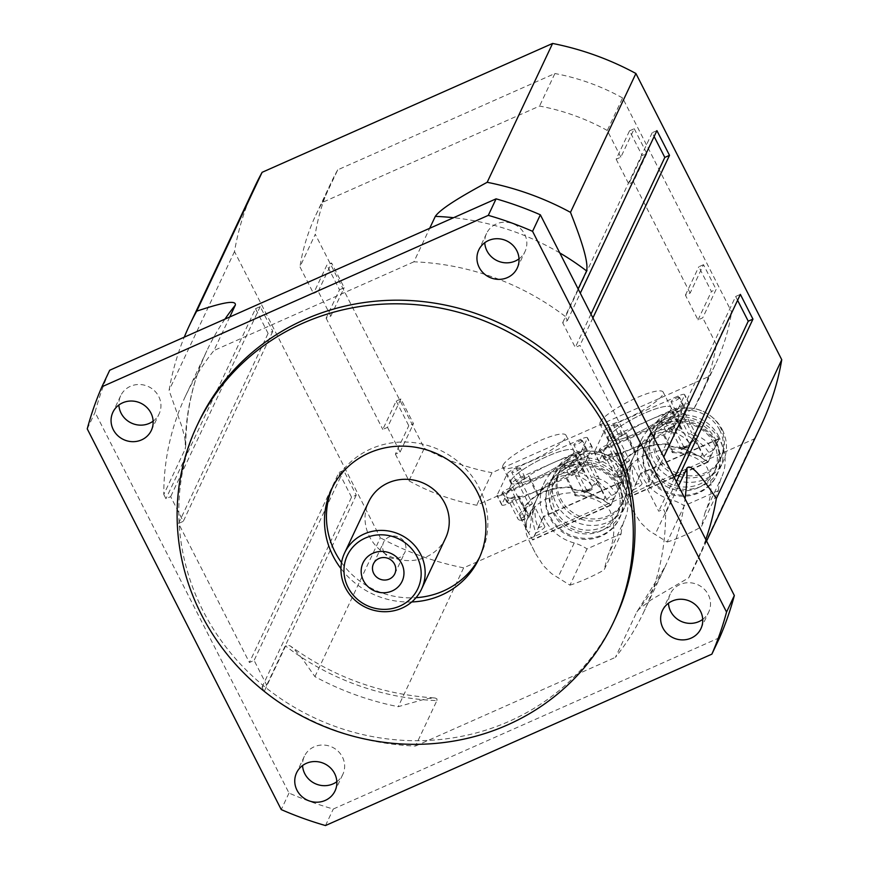 <?xml version="1.0" encoding="UTF-8"?>
<svg xmlns="http://www.w3.org/2000/svg" width="869" height="869" viewBox="0 0 869 869"><rect width="100%" height="100%" fill="white"/><g stroke="black" fill="none" stroke-linecap="round" stroke-linejoin="round"><path stroke-width="0.65" stroke-dasharray="4.34 3.26" d="M436.89 700.599L436.998 698.937L435.141 698.003L426.657 698.643L398.219 706.682A279.872 264.936 25.2 0 1 314.915 676.636L302.369 658.745L294.569 649.643L290.355 646.004L286.976 644.841L285.586 646.036L264.176 691.474A253.303 239.79 -154.8 0 0 415.48 746.047L436.89 700.599A253.303 239.79 -154.8 0 1 285.586 646.036M229.753 316.989L213.948 350.511A253.303 239.79 -154.8 0 0 185.553 395.96A253.303 239.79 -154.8 0 0 163.796 494.461L185.206 449.012L185.738 446.123L184.76 437.867L181.99 426.907L169.075 390.409A279.872 264.936 25.2 0 1 184.261 337.161M578.135 288.953L565.198 316.392A253.303 239.79 -154.8 0 0 413.894 261.819L429.688 228.297M705.791 539.508A279.872 264.936 25.2 0 1 695.863 563.785A279.872 264.936 25.2 0 1 688.704 577.831L651.326 599.719L638.596 609.549L636.836 611.906L615.426 657.344A253.303 239.79 -154.8 0 0 643.82 611.906A253.303 239.79 -154.8 0 0 665.589 513.405L678.515 485.967M415.48 746.047L615.426 657.344M688.704 577.831L754.129 438.975L463.644 567.837L398.219 706.682M413.894 261.819L213.948 350.511M719.662 637.629L333.283 809.028A333.012 315.241 25.2 0 1 289.019 793.06L95.036 412.341A333.012 315.241 25.2 0 1 109.711 370.237M665.589 513.405L663.416 509.147L658.713 511.233L646.112 486.51L650.816 484.424L579.971 345.373L575.267 347.459L562.667 322.736L567.37 320.65L565.198 316.392M163.796 494.461L165.957 498.719L170.661 496.633L183.261 521.357L178.558 523.442L249.403 662.493L254.106 660.407L266.707 685.13L262.003 687.216L264.176 691.474M702.717 619.38A21.258 20.117 -154.8 0 0 708.702 612.102A21.258 20.117 -154.8 0 0 704.998 589.953A21.258 20.117 -154.8 0 0 682.599 583.555A21.258 20.117 -154.8 0 0 670.249 593.983A21.258 20.117 -154.8 0 0 668.457 603.227M153.14 421.161A21.258 20.117 -154.8 0 0 159.125 413.883A21.258 20.117 -154.8 0 0 148.469 386.618A21.258 20.117 -154.8 0 0 120.672 395.764A21.258 20.117 -154.8 0 0 118.868 405.008M336.835 781.687A21.258 20.117 -154.8 0 0 342.82 774.409A21.258 20.117 -154.8 0 0 343.494 759.528A21.258 20.117 -154.8 0 0 324.506 745.091A21.258 20.117 -154.8 0 0 304.367 756.291A21.258 20.117 -154.8 0 0 302.564 765.535M519.021 258.853A21.258 20.117 -154.8 0 0 525.006 251.575A21.258 20.117 -154.8 0 0 514.361 224.311A21.258 20.117 -154.8 0 0 486.553 233.457A21.258 20.117 -154.8 0 0 484.75 242.701M510.907 480.655A35.423 7.234 -27 0 0 510.7 482.827A35.423 7.234 -27 0 0 545.547 473.181A35.423 7.234 -27 0 0 573.822 450.653A35.423 7.234 -27 0 0 543.06 458.289A35.423 7.234 -27 0 0 510.907 480.655M503.032 465.208A35.423 7.234 153 0 1 535.185 442.842A35.423 7.234 153 0 1 565.958 435.206A35.423 7.234 153 0 1 537.672 457.735A35.423 7.234 153 0 1 502.825 467.381A35.423 7.234 153 0 1 503.032 465.208M608.115 437.531A35.423 7.234 -27 0 0 607.909 439.703A35.423 7.234 -27 0 0 642.767 430.057A35.423 7.234 -27 0 0 671.042 407.528A35.423 7.234 -27 0 0 640.268 415.165A35.423 7.234 -27 0 0 608.115 437.531M600.24 422.073A35.423 7.234 153 0 1 632.404 399.718A35.423 7.234 153 0 1 663.166 392.082A35.423 7.234 153 0 1 634.891 414.611A35.423 7.234 153 0 1 600.044 424.246A35.423 7.234 153 0 1 600.24 422.073M383.826 551.934A11.775 11.145 -154.8 0 0 394.515 558.571A11.775 11.145 -154.8 0 0 404.9 552.326A11.775 11.145 -154.8 0 0 404.672 542.68A11.775 11.145 -154.8 0 0 393.983 536.043A11.775 11.145 -154.8 0 0 383.598 542.289A11.775 11.145 -154.8 0 0 383.826 551.934M761.298 424.941A279.872 264.936 25.2 0 1 754.129 438.975M314.915 676.636L380.34 537.792L234.5 251.565A279.872 264.936 25.2 0 1 254.954 186.346M234.5 251.565L169.075 390.409M463.644 567.837A279.872 264.936 25.2 0 1 380.34 537.792M445.601 538.063A42.516 40.246 25.2 0 1 389.985 556.345A42.516 40.246 25.2 0 1 368.684 501.815M479.851 556.725A81.48 77.135 -154.8 0 0 480.85 554.672A81.48 77.135 -154.8 0 0 479.275 487.943A81.48 77.135 -154.8 0 0 405.302 442.017A81.48 77.135 -154.8 0 0 333.435 485.206A81.48 77.135 -154.8 0 0 332.49 487.292M341.528 562.612A81.48 77.135 -154.8 0 0 416.001 597.698M411.765 601.956A81.48 77.135 25.2 0 1 340.952 568.587M87.248 428.873L95.036 412.341M289.019 793.06L281.241 809.582M325.495 825.55L333.283 809.028M615.209 618.609A230.274 217.989 25.2 0 1 313.981 717.642A230.274 217.989 25.2 0 1 198.599 422.301M255.508 308.691L260.211 306.605L272.801 331.328L268.097 333.414L255.508 308.691L165.957 498.719M260.211 306.605L170.661 496.633M272.801 331.328L183.261 521.357M178.558 523.442L268.097 333.414M262.003 687.216L351.543 497.187L356.247 495.102L343.657 470.379L338.953 472.464L249.403 662.493M351.543 497.187L338.953 472.464M343.657 470.379L254.106 660.407M356.247 495.102L266.707 685.13M676.343 481.708L663.416 509.147M674.409 477.907L658.713 511.233M737.585 300.283L735.652 296.481L646.112 486.51M735.652 296.481L740.366 294.395M650.816 484.424L663.753 456.985M656.91 130.622L652.206 132.707L654.14 136.509M590.963 314.133L575.267 347.459M652.206 132.707L562.667 322.736M592.897 317.935L579.971 345.373M567.37 320.65L580.296 293.211M629.536 130.817L634.24 128.731L620.857 157.137L616.154 159.223L629.536 130.817L642.126 155.54L646.829 153.455L633.447 181.86L628.743 183.946L642.126 155.54M616.154 159.223L628.743 183.946M634.24 128.731L646.829 153.455M703.51 264.697L698.806 266.783L711.407 291.506L716.11 289.42L702.728 317.815L698.024 319.911L685.424 295.188L690.127 293.103L703.51 264.697L716.11 289.42M685.424 295.188L698.806 266.783M698.024 319.911L711.407 291.506M400.891 398.947L396.188 401.033L382.805 429.427L387.509 427.342L400.891 398.947L413.481 423.659L408.778 425.745L396.188 401.033M387.509 427.342L400.098 452.065L395.395 454.15L408.778 425.745M400.098 452.065L413.481 423.659M339.507 289.79L344.211 287.704L331.61 262.981L326.907 265.067L313.524 293.472L318.228 291.376L330.828 316.099L326.114 318.184L339.507 289.79L326.907 265.067M330.828 316.099L344.211 287.704M318.228 291.376L331.61 262.981M690.127 293.103L633.447 181.86M620.857 157.137L607.268 130.48L622.595 97.947L731.633 311.949L716.306 344.472L702.728 317.815M326.114 318.184L382.805 429.427M395.395 454.15L408.973 480.807L424.311 448.274L315.273 234.282L299.946 266.816L313.524 293.472M408.973 480.807A212.557 201.217 -154.8 0 0 476.679 505.226L693.864 408.886A212.557 201.217 -154.8 0 0 700.403 396.253A212.557 201.217 -154.8 0 0 716.306 344.472M607.268 130.48A212.557 201.217 -154.8 0 0 539.562 106.061L322.388 202.401A212.557 201.217 -154.8 0 0 315.849 215.034A212.557 201.217 -154.8 0 0 299.946 266.816M322.388 202.401L337.715 169.868L554.889 73.528L539.562 106.061M693.864 408.886L709.191 376.353L492.017 472.693L476.679 505.226M424.311 448.274A212.557 201.217 -154.8 0 0 492.017 472.693M337.715 169.868A212.557 201.217 -154.8 0 0 331.176 182.501A212.557 201.217 -154.8 0 0 315.273 234.282M622.595 97.947A212.557 201.217 -154.8 0 0 554.889 73.528M709.191 376.353A212.557 201.217 -154.8 0 0 715.73 363.72A212.557 201.217 -154.8 0 0 731.633 311.949M667.175 542.028A45.351 9.255 -27 0 0 701.272 526.907L718.348 490.67L684.251 505.791L667.175 542.028L648.774 530.503L640.681 522.66L633.066 510.896L625.495 495.96L623.692 491.202L622.715 485.293L623.714 477.82L626.125 472.312L624.572 475.745L623.421 481.763L624.159 486.988L629.862 496.872L640.822 473.627A44.286 41.918 25.2 0 1 640.681 473.312L635.239 484.859L632.784 476.864L631.611 463.351L629.873 471.313L629.829 477.863L632.806 490.018A8.853 1.803 -27 0 0 642.017 483.37A8.853 1.803 -27 0 0 635.239 484.859M718.348 490.67A45.655 43.222 25.2 0 1 721.466 477.635A44.286 41.918 -154.8 0 0 699.056 421.009A44.286 41.918 -154.8 0 0 641.246 440.105A44.286 41.918 -154.8 0 0 671.455 499.827A45.655 43.222 25.2 0 1 684.251 505.791M715.795 443.679A38.964 36.889 -154.8 0 0 680.416 421.715A38.964 36.889 -154.8 0 0 646.047 442.375A38.964 36.889 -154.8 0 0 665.578 492.354A38.964 36.889 -154.8 0 0 716.556 475.593A38.964 36.889 -154.8 0 0 715.795 443.679M671.455 499.827L655.139 534.435M713.406 450.185A8.853 1.803 -27 0 0 704.194 456.833A8.853 1.803 -27 0 0 710.972 455.345L705.856 448.48L694.461 437.476L693.777 435.977L694.896 435.369L700.077 436.955L705.27 440.518L713.406 450.185L718.848 438.639L640.681 473.312M707.909 461.841L629.753 496.514L623.768 486.412L621.205 475.908L618.207 477.244L618.196 475.191L621.335 473.811L623.323 466.816L621.194 464.654C630.068 450.859 645.645 443.95 667.935 443.918L670.042 446.09L680.34 447.633L683.469 446.231L686.26 447.057L683.262 448.382L699.947 456.442L707.909 461.841L710.972 455.345M632.806 490.018L629.753 496.514M699.947 456.442L701.989 455.747L701.956 453.466L697.166 444.407L690.486 437.411L682.002 432.154L682.502 431.133C663.351 424.8 647.774 431.708 635.76 451.858L631.644 461.341L628.765 472.638L626.951 488.476L625.561 489.443M718.848 438.639A44.286 41.918 25.2 0 1 719.032 438.932L708.072 462.178L699.48 456.377L682.882 448.665L685.913 447.318L683.697 446.677L680.568 448.078L670.271 446.536L668.163 444.363C645.873 444.396 630.297 451.304 621.422 465.1L623.551 467.261L621.563 474.257L618.424 475.636L618.413 477.266L621.444 475.919L623.996 486.868L625.365 489.258M668.163 444.363L672.367 452.63L672.845 451.587C684.685 452.564 693.56 454.15 699.48 456.377M672.367 452.63C688.302 453.086 699.903 458.104 707.16 467.685C712.884 481.491 712.222 496.34 705.161 512.243L721.466 477.635M713.634 443.005A35.423 33.533 -154.8 0 0 666.534 426.016A35.423 33.533 -154.8 0 0 650.229 441.821A35.423 33.533 -154.8 0 0 667.979 487.259A35.423 33.533 -154.8 0 0 714.318 472.019A35.423 33.533 -154.8 0 0 713.634 443.005M716.284 442.647A38.964 36.889 25.2 0 1 717.044 474.561A38.964 36.889 25.2 0 1 666.067 491.322A38.964 36.889 25.2 0 1 646.536 441.343A38.964 36.889 25.2 0 1 680.905 420.683A38.964 36.889 25.2 0 1 716.284 442.647M668.294 422.269A35.423 33.533 -154.8 0 0 652 438.063A35.423 33.533 -154.8 0 0 669.749 483.501A35.423 33.533 -154.8 0 0 716.089 468.272A35.423 33.533 -154.8 0 0 715.404 439.258A35.423 33.533 -154.8 0 0 668.294 422.269M719.021 436.835A38.964 36.889 -154.8 0 0 683.653 414.861A38.964 36.889 -154.8 0 0 649.273 435.521A38.964 36.889 -154.8 0 0 668.804 485.499A38.964 36.889 -154.8 0 0 719.782 468.749A38.964 36.889 -154.8 0 0 719.021 436.835M722.345 429.775A38.964 36.889 25.2 0 1 723.106 461.689A38.964 36.889 25.2 0 1 672.128 478.45A38.964 36.889 25.2 0 1 652.608 428.471A38.964 36.889 25.2 0 1 686.977 407.811A38.964 36.889 25.2 0 1 722.345 429.775M719.706 430.133A35.423 33.533 -154.8 0 0 672.595 413.144A35.423 33.533 -154.8 0 0 656.291 428.949A35.423 33.533 -154.8 0 0 674.051 474.387A35.423 33.533 -154.8 0 0 720.39 459.147A35.423 33.533 -154.8 0 0 719.706 430.133M708.072 462.178L629.862 496.872M719.032 438.932L640.822 473.627M621.444 475.919A42.516 8.679 -27 0 0 622.41 475.919L621.563 474.257M618.413 477.266A45.351 9.255 -27 0 0 619.271 477.309A8.853 1.803 153 0 1 622.41 475.919M635.282 452.879L625.419 433.533A42.516 8.679 -27 0 0 618.326 438.28L629.656 460.527A8.853 1.803 153 0 1 626.527 461.917A45.351 9.255 -27 0 0 615.133 475.723A45.351 9.255 -27 0 0 618.207 477.244M629.656 460.527A42.516 8.679 -27 0 0 617.663 474.431A42.516 8.679 -27 0 0 621.205 475.908M618.424 475.636L619.271 477.309M618.326 438.28A8.853 1.803 153 0 1 615.187 439.671A45.351 9.255 -27 0 0 604.064 450.696A45.351 9.255 -27 0 0 603.803 453.477A45.351 9.255 -27 0 0 607.942 455.063L618.196 475.191M615.187 439.671L626.527 461.917M607.942 455.063A8.853 1.803 153 0 1 611.07 453.672A42.516 8.679 -27 0 0 616.262 452.966L623.323 466.816M621.335 473.811L611.07 453.672M623.551 467.261L626.125 472.312M621.422 465.1L625.626 473.355M616.262 452.966A8.853 1.803 153 0 1 615.763 453.998L621.194 464.654M705.161 512.243L701.272 526.907M615.763 453.998A45.351 9.255 -27 0 0 637.976 446.112A45.351 9.255 -27 0 0 662.504 433.273L667.935 443.918M672.845 451.587L670.271 446.536M662.504 433.273A8.853 1.803 153 0 1 662.982 432.241A42.516 8.679 -27 0 0 670.086 427.494L680.34 447.633M670.042 446.09L662.982 432.241M683.697 446.677L684.544 448.35A45.351 9.255 -27 0 0 685.913 447.318M680.568 448.078L681.415 449.74A8.853 1.803 153 0 1 684.544 448.35M670.086 427.494A8.853 1.803 153 0 1 673.214 426.103L683.469 446.231M686.26 447.057A45.351 9.255 -27 0 0 695.939 434.554A45.351 9.255 -27 0 0 691.8 432.958A8.853 1.803 153 0 1 688.672 434.359L677.331 412.102A42.516 8.679 -27 0 0 672.139 412.808L682.002 432.154M673.214 426.103A45.351 9.255 -27 0 0 684.337 415.078A45.351 9.255 -27 0 0 684.609 412.297A45.351 9.255 -27 0 0 680.46 410.711L691.8 432.958M681.415 449.74A42.516 8.679 -27 0 0 682.882 448.665M683.262 448.382A42.516 8.679 -27 0 0 693.419 435.836A42.516 8.679 -27 0 0 688.672 434.359M673.584 411.048A35.423 33.533 25.2 0 1 713.568 418.456A35.423 33.533 25.2 0 1 721.379 457.051A35.423 33.533 25.2 0 1 675.039 472.28A35.423 33.533 25.2 0 1 657.279 426.842A35.423 33.533 25.2 0 1 673.584 411.048M670.835 409.701A35.423 7.234 153 0 1 638.682 432.078A35.423 7.234 153 0 1 607.909 439.703A35.423 7.234 153 0 1 636.195 417.174A35.423 7.234 153 0 1 671.042 407.539A35.423 7.234 153 0 1 670.835 409.701M626.701 473.996L631.491 460.972L635.945 452.141L642.278 443.668L649.816 437.194L654.563 434.522L659.071 432.827L668.055 431.621L676.994 433.316L685.869 438.747L688.954 442.701L689.421 446.166L686.706 447.904L660.505 450.327L650.924 452.792L641.496 456.833L634.337 461.591L629.047 467.055L625.962 473.018L625.832 474.865L626.701 473.996M672.139 412.808A8.853 1.803 153 0 1 672.639 411.776A45.351 9.255 -27 0 0 650.436 419.673A45.351 9.255 -27 0 0 625.897 432.501L635.76 451.858M672.639 411.776L682.502 431.133M625.897 432.501A8.853 1.803 153 0 1 625.419 433.533M679.33 425.723L689.356 404.443A8.853 1.803 -27 0 0 689.41 403.9A8.853 1.803 -27 0 0 682.73 405.334L618.131 434A8.853 1.803 -27 0 0 609.071 440.062L599.045 461.33A8.853 1.803 -27 0 0 599.002 461.873A8.853 1.803 -27 0 0 605.671 460.44L670.271 431.774A8.853 1.803 -27 0 0 679.33 425.723L674.605 416.447A8.853 1.803 153 0 1 665.545 422.508L600.946 451.163A8.853 1.803 153 0 1 594.277 452.608A8.853 1.803 153 0 1 594.32 452.065L604.346 430.785A8.853 1.803 153 0 1 613.405 424.724L678.005 396.068A8.853 1.803 153 0 1 684.685 394.635A8.853 1.803 153 0 1 684.631 395.178L674.605 416.447M674.659 427.461A4.78 0.978 -27 0 0 674.692 427.168A4.78 0.978 -27 0 0 669.988 428.471A4.78 0.978 -27 0 0 666.165 431.513A4.78 0.978 -27 0 0 670.325 430.481A4.78 0.978 -27 0 0 674.659 427.461M680.46 410.711A8.853 1.803 153 0 1 677.331 412.102M684.294 407.018A4.78 0.978 -27 0 0 684.327 406.725A4.78 0.978 -27 0 0 679.623 408.017A4.78 0.978 -27 0 0 675.8 411.059A4.78 0.978 -27 0 0 679.96 410.038A4.78 0.978 -27 0 0 684.294 407.018M622.204 434.554A4.78 0.978 -27 0 0 622.237 434.261A4.78 0.978 -27 0 0 617.533 435.565A4.78 0.978 -27 0 0 613.71 438.606A4.78 0.978 -27 0 0 617.87 437.574A4.78 0.978 -27 0 0 622.204 434.554M612.569 455.008A4.78 0.978 -27 0 0 612.602 454.715A4.78 0.978 -27 0 0 607.898 456.019A4.78 0.978 -27 0 0 604.074 459.06A4.78 0.978 -27 0 0 608.224 458.028A4.78 0.978 -27 0 0 612.569 455.008M679.58 397.741A4.78 0.978 153 0 1 675.235 400.761A4.78 0.978 153 0 1 671.085 401.793A4.78 0.978 153 0 1 674.898 398.752A4.78 0.978 153 0 1 679.601 397.448A4.78 0.978 153 0 1 679.58 397.741M669.945 418.195A4.78 0.978 153 0 1 665.6 421.215A4.78 0.978 153 0 1 661.45 422.236A4.78 0.978 153 0 1 665.263 419.195A4.78 0.978 153 0 1 669.966 417.902A4.78 0.978 153 0 1 669.945 418.195M607.844 445.732A4.78 0.978 153 0 1 603.51 448.752A4.78 0.978 153 0 1 599.349 449.784A4.78 0.978 153 0 1 603.173 446.742A4.78 0.978 153 0 1 607.876 445.439A4.78 0.978 153 0 1 607.844 445.732M617.479 425.289A4.78 0.978 153 0 1 613.145 428.308A4.78 0.978 153 0 1 608.984 429.34A4.78 0.978 153 0 1 612.808 426.299A4.78 0.978 153 0 1 617.511 424.995A4.78 0.978 153 0 1 617.479 425.289M569.955 585.152A45.351 9.255 -27 0 0 604.053 570.031L621.129 533.794L587.031 548.915L569.955 585.152L551.554 573.627L543.473 565.784L535.847 554.02L528.287 539.084L526.473 534.326L525.495 528.417L526.505 520.944L528.906 515.436L527.353 518.869L526.201 524.887L526.951 530.112L532.654 539.997L543.603 516.751A44.286 41.918 25.2 0 1 543.473 516.436L538.03 527.983L535.565 519.988L534.392 506.475L532.654 514.437L532.61 520.987L535.597 533.142A8.853 1.803 -27 0 0 544.809 526.495A8.853 1.803 -27 0 0 538.03 527.983M621.129 533.794A45.655 43.222 25.2 0 1 624.246 520.759A44.286 41.918 -154.8 0 0 601.837 464.133A44.286 41.918 -154.8 0 0 544.027 483.229A44.286 41.918 -154.8 0 0 574.235 542.951A45.655 43.222 25.2 0 1 587.031 548.915M618.576 486.803A38.964 36.889 -154.8 0 0 583.208 464.839A38.964 36.889 -154.8 0 0 548.839 485.499A38.964 36.889 -154.8 0 0 568.359 535.478A38.964 36.889 -154.8 0 0 619.336 518.717A38.964 36.889 -154.8 0 0 618.576 486.803M574.235 542.951L557.92 577.559M616.186 493.31A8.853 1.803 -27 0 0 606.975 499.957A8.853 1.803 -27 0 0 613.753 498.469L608.648 491.604L597.242 480.6L596.568 479.101L597.676 478.493L602.858 480.09L608.05 483.642L616.186 493.31L621.628 481.763L543.473 516.436M610.701 504.965L532.534 539.638L526.549 529.547L523.996 519.043L520.987 520.368L520.976 518.315L524.116 516.936L526.103 509.94L523.974 507.778C532.849 493.983 548.426 487.074 570.716 487.042L572.823 489.225L583.121 490.757L586.249 489.356L589.041 490.181L586.043 491.517L602.728 499.566L610.701 504.965L613.753 498.469M535.597 533.142L532.534 539.638M602.728 499.566L604.77 498.871L604.748 496.59L599.947 487.531L593.266 480.535L584.783 475.278L585.282 474.257C566.132 467.924 550.555 474.832 538.541 494.982L534.435 504.465L531.546 515.762L529.732 531.6L528.352 532.567M621.628 481.763A44.286 41.918 25.2 0 1 621.813 482.056L610.853 505.302L602.26 499.501L585.673 491.789L588.693 490.453L586.477 489.801L583.349 491.202L573.051 489.671L570.944 487.487C548.654 487.52 533.077 494.428 524.203 508.224L526.332 510.385L524.344 517.381L521.204 518.76L521.204 520.39L524.224 519.043L526.777 529.992L528.156 532.382M570.944 487.487L575.148 495.754L575.626 494.711C587.466 495.688 596.351 497.285 602.26 499.501M575.148 495.754C591.083 496.21 602.684 501.228 609.951 510.809C615.665 524.615 615.002 539.464 607.942 555.367L624.246 520.759M616.414 486.129A35.423 33.533 -154.8 0 0 569.314 469.141A35.423 33.533 -154.8 0 0 553.01 484.945A35.423 33.533 -154.8 0 0 570.759 530.383A35.423 33.533 -154.8 0 0 617.109 515.143A35.423 33.533 -154.8 0 0 616.414 486.129M619.065 485.771A38.964 36.889 25.2 0 1 619.825 517.685A38.964 36.889 25.2 0 1 568.847 534.446A38.964 36.889 25.2 0 1 549.317 484.467A38.964 36.889 25.2 0 1 583.686 463.807A38.964 36.889 25.2 0 1 619.065 485.771M571.085 465.393A35.423 33.533 -154.8 0 0 554.78 481.187A35.423 33.533 -154.8 0 0 572.53 526.625A35.423 33.533 -154.8 0 0 618.869 511.396A35.423 33.533 -154.8 0 0 618.185 482.382A35.423 33.533 -154.8 0 0 571.085 465.393M621.813 479.96A38.964 36.889 -154.8 0 0 586.434 457.985A38.964 36.889 -154.8 0 0 552.065 478.645A38.964 36.889 -154.8 0 0 571.585 528.634A38.964 36.889 -154.8 0 0 622.562 511.874A38.964 36.889 -154.8 0 0 621.813 479.96M625.137 472.899A38.964 36.889 25.2 0 1 625.886 504.813A38.964 36.889 25.2 0 1 574.909 521.574A38.964 36.889 25.2 0 1 555.389 471.595A38.964 36.889 25.2 0 1 589.758 450.935A38.964 36.889 25.2 0 1 625.137 472.899M622.486 473.257A35.423 33.533 -154.8 0 0 575.376 456.268A35.423 33.533 -154.8 0 0 559.082 472.073A35.423 33.533 -154.8 0 0 576.831 517.511A35.423 33.533 -154.8 0 0 623.171 502.271A35.423 33.533 -154.8 0 0 622.486 473.257M610.853 505.302L532.654 539.997M621.813 482.056L543.603 516.751M524.224 519.043A42.516 8.679 -27 0 0 525.191 519.043L524.344 517.381M521.204 520.39A45.351 9.255 -27 0 0 522.063 520.433A8.853 1.803 153 0 1 525.191 519.043M538.063 496.003L528.2 476.657A42.516 8.679 -27 0 0 521.107 481.404L532.447 503.662A8.853 1.803 153 0 1 529.308 505.041A45.351 9.255 -27 0 0 517.913 518.847A45.351 9.255 -27 0 0 520.987 520.368M532.447 503.662A42.516 8.679 -27 0 0 520.444 517.566A42.516 8.679 -27 0 0 523.996 519.043M521.204 518.76L522.063 520.433M521.107 481.404A8.853 1.803 153 0 1 517.978 482.795A45.351 9.255 -27 0 0 506.844 493.82A45.351 9.255 -27 0 0 506.584 496.601A45.351 9.255 -27 0 0 510.722 498.187L520.976 518.315M517.978 482.795L529.308 505.041M510.722 498.187A8.853 1.803 153 0 1 513.851 496.796A42.516 8.679 -27 0 0 519.043 496.09L526.103 509.94M524.116 516.936L513.851 496.796M526.332 510.385L528.906 515.436M524.203 508.224L528.417 516.479M519.043 496.09A8.853 1.803 153 0 1 518.554 497.122L523.974 507.778M607.942 555.367L604.053 570.031M518.554 497.122A45.351 9.255 -27 0 0 540.757 489.236A45.351 9.255 -27 0 0 565.284 476.397L570.716 487.042M575.626 494.711L573.051 489.671M565.284 476.397A8.853 1.803 153 0 1 565.762 475.365A42.516 8.679 -27 0 0 572.867 470.618L583.121 490.757M572.823 489.225L565.762 475.365M586.477 489.801L587.335 491.485A45.351 9.255 -27 0 0 588.693 490.453M583.349 491.202L584.196 492.864A8.853 1.803 153 0 1 587.335 491.485M572.867 470.618A8.853 1.803 153 0 1 575.995 469.227L586.249 489.356M589.041 490.181A45.351 9.255 -27 0 0 598.719 477.678A45.351 9.255 -27 0 0 594.581 476.093A8.853 1.803 153 0 1 591.452 477.483L580.112 455.237A42.516 8.679 -27 0 0 574.92 455.932L584.783 475.278M575.995 469.227A45.351 9.255 -27 0 0 587.129 458.202A45.351 9.255 -27 0 0 587.39 455.421A45.351 9.255 -27 0 0 583.251 453.835L594.581 476.093M584.196 492.864A42.516 8.679 -27 0 0 585.673 491.789M586.043 491.517A42.516 8.679 -27 0 0 596.199 478.96A42.516 8.679 -27 0 0 591.452 477.483M576.375 454.172A35.423 33.533 25.2 0 1 616.349 461.58A35.423 33.533 25.2 0 1 624.159 500.175A35.423 33.533 25.2 0 1 577.82 515.404A35.423 33.533 25.2 0 1 560.071 469.966A35.423 33.533 25.2 0 1 576.375 454.172M573.627 452.836A35.423 7.234 153 0 1 541.463 475.202A35.423 7.234 153 0 1 510.7 482.827A35.423 7.234 153 0 1 538.976 460.298A35.423 7.234 153 0 1 573.822 450.663A35.423 7.234 153 0 1 573.627 452.836M529.482 517.12L534.272 504.096L538.726 495.265L545.059 486.792L552.597 480.318L557.344 477.646L561.852 475.951L570.835 474.756L579.775 476.44L588.661 481.871L591.746 485.825L592.202 489.29L589.497 491.028L563.286 493.451L553.705 495.917L544.287 499.957L537.118 504.715L531.828 510.179L528.754 516.153L528.613 517.989L529.482 517.12M574.92 455.932A8.853 1.803 153 0 1 575.419 454.9A45.351 9.255 -27 0 0 553.216 462.797A45.351 9.255 -27 0 0 528.678 475.636L538.541 494.982M575.419 454.9L585.282 474.257M528.678 475.636A8.853 1.803 153 0 1 528.2 476.657M582.111 468.847L592.137 447.568A8.853 1.803 -27 0 0 592.191 447.024A8.853 1.803 -27 0 0 585.51 448.469L520.911 477.124A8.853 1.803 -27 0 0 511.852 483.186L501.837 504.454A8.853 1.803 -27 0 0 501.782 504.998A8.853 1.803 -27 0 0 508.452 503.564L573.062 474.908A8.853 1.803 -27 0 0 582.111 468.847L577.385 459.571A8.853 1.803 153 0 1 568.337 465.632L503.727 494.287A8.853 1.803 153 0 1 497.057 495.732A8.853 1.803 153 0 1 497.111 495.189L507.138 473.909A8.853 1.803 153 0 1 516.186 467.848L580.796 439.193A8.853 1.803 153 0 1 587.466 437.759A8.853 1.803 153 0 1 587.411 438.302L577.385 459.571M577.451 470.585A4.78 0.978 -27 0 0 577.472 470.292A4.78 0.978 -27 0 0 572.769 471.595A4.78 0.978 -27 0 0 568.956 474.637A4.78 0.978 -27 0 0 573.106 473.605A4.78 0.978 -27 0 0 577.451 470.585M583.251 453.835A8.853 1.803 153 0 1 580.112 455.237M587.086 450.142A4.78 0.978 -27 0 0 587.107 449.849A4.78 0.978 -27 0 0 582.404 451.141A4.78 0.978 -27 0 0 578.591 454.183A4.78 0.978 -27 0 0 582.741 453.162A4.78 0.978 -27 0 0 587.086 450.142M524.985 477.678A4.78 0.978 -27 0 0 525.017 477.385A4.78 0.978 -27 0 0 520.314 478.689A4.78 0.978 -27 0 0 516.49 481.73A4.78 0.978 -27 0 0 520.65 480.698A4.78 0.978 -27 0 0 524.985 477.678M515.35 498.133A4.78 0.978 -27 0 0 515.382 497.839A4.78 0.978 -27 0 0 510.679 499.143A4.78 0.978 -27 0 0 506.855 502.184A4.78 0.978 -27 0 0 511.015 501.152A4.78 0.978 -27 0 0 515.35 498.133M582.36 440.865A4.78 0.978 153 0 1 578.015 443.885A4.78 0.978 153 0 1 573.866 444.917A4.78 0.978 153 0 1 577.679 441.876A4.78 0.978 153 0 1 582.382 440.572A4.78 0.978 153 0 1 582.36 440.865M572.725 461.32A4.78 0.978 153 0 1 568.38 464.339A4.78 0.978 153 0 1 564.231 465.36A4.78 0.978 153 0 1 568.044 462.33A4.78 0.978 153 0 1 572.747 461.026A4.78 0.978 153 0 1 572.725 461.32M510.635 488.856A4.78 0.978 153 0 1 506.29 491.876A4.78 0.978 153 0 1 502.141 492.908A4.78 0.978 153 0 1 505.954 489.866A4.78 0.978 153 0 1 510.657 488.563A4.78 0.978 153 0 1 510.635 488.856M520.27 468.413A4.78 0.978 153 0 1 515.925 471.432A4.78 0.978 153 0 1 511.776 472.464A4.78 0.978 153 0 1 515.589 469.423A4.78 0.978 153 0 1 520.292 468.119A4.78 0.978 153 0 1 520.27 468.413M559.766 252.912A253.303 239.79 -154.8 0 0 453.553 217.706M224.952 319.119A253.303 239.79 -154.8 0 0 206.963 350.522A253.303 239.79 -154.8 0 0 185.206 449.012M636.836 611.906A253.303 239.79 -154.8 0 0 665.23 566.469A253.303 239.79 -154.8 0 0 685.044 498.784M682.73 405.334L678.005 396.068M618.131 434L613.405 424.724M689.356 404.443L684.631 395.178M670.271 431.774L665.545 422.508M605.671 460.44L600.946 451.163M599.045 461.33L594.32 452.065M609.071 440.062L604.346 430.785M585.51 448.469L580.796 439.193M520.911 477.124L516.186 467.848M592.137 447.568L587.411 438.302M573.062 474.908L568.337 465.632M508.452 503.564L503.727 494.287M501.837 504.454L497.111 495.189M511.852 483.186L507.138 473.909M434.174 697.905C381.687 694.559 333.924 677.385 290.887 646.373M185.553 395.96L206.963 350.522C192.94 380.437 185.868 412.167 185.738 445.71M637.737 610.527L665.23 566.469L643.82 611.906M528.613 517.989L502.825 467.37M591.746 485.825L565.958 435.206M625.832 474.865L600.044 424.246M688.954 442.701L663.166 392.082M373.474 563.775L383.598 542.289M394.776 573.812L404.9 552.326M700.925 628.624L708.702 612.102M662.46 610.505L670.249 593.983M151.336 430.405L159.125 413.883M120.672 395.764L112.883 412.286M304.367 756.291L296.579 772.813M342.82 774.409L335.032 790.931M517.218 268.097L525.006 251.575M486.553 233.457L478.765 249.979M706.584 541.05L695.863 563.785M478.906 558.8L480.85 554.672M331.491 489.334L333.435 485.206M315.849 215.034L331.176 182.501M700.403 396.253L715.73 363.72M642.017 483.37L631.774 463.253M704.194 456.833L693.951 436.716M624.909 474.767L625.419 473.692M634.196 455.063L641.246 440.105M716.556 475.593L717.044 474.561M646.047 442.375L646.536 441.343M719.782 468.749L723.106 461.689M649.273 435.521L652.608 428.471M603.803 453.477L615.133 475.723M623.996 486.868L624.67 488.193M617.663 474.431L623.768 486.412M626.712 498.448L632.208 509.234M684.609 412.297L695.939 434.554M693.419 435.836L700.425 449.599M657.279 426.842L656.291 428.949M721.379 457.051L720.39 459.147M652 438.063L650.229 441.821M716.089 468.272L714.318 472.019M626.831 470.683L632.784 458.072M684.327 406.725L679.601 397.448M675.8 411.059L671.085 401.793M674.692 427.168L669.966 417.902M666.165 431.513L661.45 422.236M612.602 454.715L607.876 445.439M604.074 459.06L599.349 449.784M622.237 434.261L617.511 424.995M613.71 438.606L608.984 429.34M689.41 403.9L684.685 394.635M599.002 461.873L594.277 452.608M544.809 526.495L534.554 506.388M606.975 499.957L596.731 479.84M527.7 517.891L528.2 516.816M536.977 498.187L544.027 483.229M619.336 518.717L619.825 517.685M548.839 485.499L549.317 484.467M622.562 511.874L625.886 504.813M552.065 478.645L555.389 471.595M506.584 496.601L517.913 518.847M526.777 529.992L527.45 531.328M520.444 517.566L526.549 529.547M529.493 541.572L534.989 552.358M587.39 455.421L598.719 477.678M596.199 478.96L603.205 492.723M560.071 469.966L559.082 472.073M624.159 500.175L623.171 502.271M554.78 481.187L553.01 484.945M618.869 511.396L617.109 515.143M529.623 513.818L535.565 501.196M587.107 449.849L582.382 440.572M578.591 454.183L573.866 444.917M577.472 470.292L572.747 461.026M568.956 474.637L564.231 465.36M515.382 497.839L510.657 488.563M506.855 502.184L502.141 492.908M525.017 477.385L520.292 468.119M516.49 481.73L511.776 472.464M592.191 447.024L587.466 437.759M501.782 504.998L497.057 495.732"/><path stroke-width="1.3" d="M429.688 228.297L435.304 216.381C441.256 207.778 466.381 193.581 487.172 182.294A279.872 264.936 25.2 0 1 570.477 212.34C579.08 234.228 588.965 261.048 586.608 270.954L578.135 288.953M184.261 337.161A279.872 264.936 25.2 0 1 189.529 325.191A279.872 264.936 25.2 0 1 196.687 311.156C215.023 305.084 236.52 298.599 235.358 305.073L229.753 316.989M678.515 485.967L686.999 467.967C691.757 462.786 705.27 481.893 716.317 498.578A279.872 264.936 25.2 0 1 705.791 539.508M196.687 311.156L262.112 172.312L552.597 43.45L487.172 182.294M711.874 654.151L325.495 825.55A333.012 315.241 -154.8 0 1 281.241 809.582L87.248 428.873A333.012 315.241 -154.8 0 1 101.923 386.759L109.711 370.237L496.09 198.838A333.012 315.241 25.2 0 1 540.355 214.806L734.338 595.526A333.012 315.241 25.2 0 1 719.662 637.629L711.874 654.151A333.012 315.241 -154.8 0 0 726.549 612.048L734.338 595.526M668.457 603.227A21.258 20.117 -154.8 0 0 680.905 621.248A21.258 20.117 -154.8 0 0 702.717 619.38M118.868 405.008A21.258 20.117 -154.8 0 0 146.774 424.3A21.258 20.117 -154.8 0 0 153.14 421.161M302.564 765.535A21.258 20.117 -154.8 0 0 315.012 783.556A21.258 20.117 -154.8 0 0 336.835 781.687M484.75 242.701A21.258 20.117 -154.8 0 0 485.88 248.338A21.258 20.117 -154.8 0 0 519.021 258.853M401.695 563.612A21.606 20.454 25.2 0 1 381.317 592.658A21.606 20.454 25.2 0 1 364.687 560.016A21.606 20.454 25.2 0 1 401.695 563.612M394.548 564.177A11.775 11.145 -154.8 0 0 383.859 557.54A11.775 11.145 -154.8 0 0 373.474 563.775A11.775 11.145 -154.8 0 0 379.373 578.873A11.775 11.145 -154.8 0 0 394.776 573.812A11.775 11.145 -154.8 0 0 394.548 564.177M700.512 611.222A21.258 20.117 25.2 0 1 700.925 628.624A21.258 20.117 25.2 0 1 673.117 637.77A21.258 20.117 25.2 0 1 662.46 610.505A21.258 20.117 25.2 0 1 674.822 600.088A21.258 20.117 25.2 0 1 700.512 611.222M150.924 413.003A21.258 20.117 25.2 0 1 151.336 430.405A21.258 20.117 25.2 0 1 138.986 440.833A21.258 20.117 25.2 0 1 116.587 434.435A21.258 20.117 25.2 0 1 112.883 412.286A21.258 20.117 25.2 0 1 131.632 401.022A21.258 20.117 25.2 0 1 150.924 413.003M334.619 773.529A21.258 20.117 25.2 0 1 335.706 776.06A21.258 20.117 25.2 0 1 335.032 790.931A21.258 20.117 25.2 0 1 307.224 800.077A21.258 20.117 25.2 0 1 296.579 772.813A21.258 20.117 25.2 0 1 315.328 761.548A21.258 20.117 25.2 0 1 334.619 773.529M516.816 250.696A21.258 20.117 25.2 0 1 517.218 268.097A21.258 20.117 25.2 0 1 497.057 279.297A21.258 20.117 25.2 0 1 478.08 264.828A21.258 20.117 25.2 0 1 478.765 249.979A21.258 20.117 25.2 0 1 497.513 238.714A21.258 20.117 25.2 0 1 516.816 250.696M570.477 212.34L635.912 73.496L781.752 359.723A279.872 264.936 25.2 0 1 761.298 424.941L706.584 541.05M781.752 359.723L716.317 498.578M189.529 325.191L254.954 186.346A279.872 264.936 25.2 0 1 262.112 172.312M552.597 43.45A279.872 264.936 25.2 0 1 635.912 73.496M417.066 556.79A38.964 36.889 25.2 0 1 380.318 609.18A38.964 36.889 25.2 0 1 350.316 550.305A38.964 36.889 25.2 0 1 417.066 556.79M420.683 554.368A42.516 40.246 -154.8 0 0 382.088 530.405A42.516 40.246 -154.8 0 0 344.602 552.945A42.516 40.246 -154.8 0 0 365.903 607.464A42.516 40.246 -154.8 0 0 421.508 589.182A42.516 40.246 -154.8 0 0 420.683 554.368M344.602 552.945L368.684 501.815A42.516 40.246 25.2 0 1 406.181 479.286A42.516 40.246 25.2 0 1 444.776 503.249A42.516 40.246 25.2 0 1 445.601 538.063L421.508 589.182M332.49 487.292A81.48 77.135 -154.8 0 0 341.528 562.612M416.001 597.698A81.48 77.135 -154.8 0 0 479.851 556.725M340.952 568.587A81.48 77.135 25.2 0 1 331.491 489.334A81.48 77.135 25.2 0 1 403.357 446.145A81.48 77.135 25.2 0 1 477.331 492.071A81.48 77.135 25.2 0 1 478.906 558.8A81.48 77.135 25.2 0 1 411.765 601.956M540.355 214.806L532.567 231.328A333.012 315.241 -154.8 0 0 488.302 215.36L496.09 198.838M101.923 386.759L488.302 215.36M532.567 231.328L726.549 612.048M196.894 425.919L198.599 422.301A230.274 217.989 25.2 0 1 401.684 300.229A230.274 217.989 25.2 0 1 610.744 430.036A230.274 217.989 25.2 0 1 615.209 618.609L613.503 622.226A230.274 217.989 25.2 0 1 312.275 721.259A230.274 217.989 25.2 0 1 196.894 425.919A230.274 217.989 25.2 0 1 399.99 303.846A230.274 217.989 25.2 0 1 609.039 433.653A230.274 217.989 25.2 0 1 613.503 622.226M663.753 456.985L740.366 294.395L752.956 319.119L676.343 481.708M752.956 319.119L748.252 321.204L674.409 477.907M748.252 321.204L737.585 300.283M654.14 136.509L664.807 157.43L669.51 155.345L592.897 317.935M580.296 293.211L656.91 130.622L669.51 155.345M664.807 157.43L590.963 314.133M586.608 270.954A253.303 239.79 -154.8 0 0 559.766 252.912M453.553 217.706A253.303 239.79 -154.8 0 0 435.304 216.381M235.358 305.073A253.303 239.79 -154.8 0 0 224.952 319.119M685.044 498.784A253.303 239.79 -154.8 0 0 686.999 467.967"/></g></svg>
